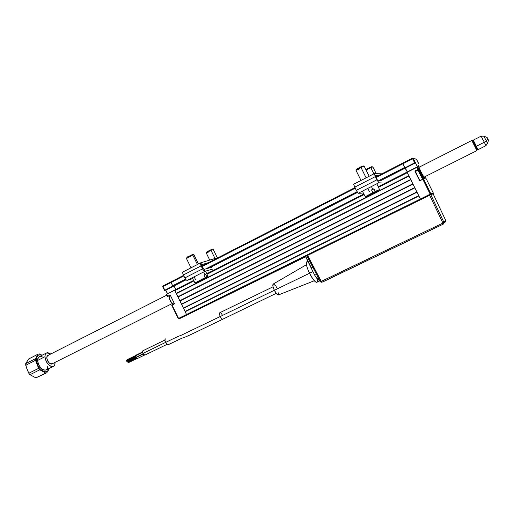 <?xml version="1.0" encoding="UTF-8"?>
<svg xmlns="http://www.w3.org/2000/svg" width="514" height="514" viewBox="0 0 514 514"><rect width="100%" height="100%" fill="white"/><g stroke="black" fill="none" stroke-linecap="round" stroke-linejoin="round"><path stroke-width="0.77" d="M407.313 172.678L378.477 187.308L407.313 172.678L408.823 175.717L176.218 293.346L177.985 296.707L410.686 179.476L178.011 297.021L410.834 179.765L412.845 183.819L179.804 300.703L412.999 184.134L180.048 300.934L181.596 304.378L414.856 187.873L416.867 191.928L183.389 308.053L181.596 304.378L414.856 187.873M414.708 187.578L181.571 304.057L414.708 187.578M416.867 191.928L183.389 308.053L417.021 192.236L183.633 308.284L185.181 311.735L418.878 195.982L420.388 199.021L186.531 314.491L185.181 311.735L418.878 195.982M418.73 195.68L185.156 311.407L418.73 195.68M430.456 194.819L430.199 194.176L420.388 199.021L420.735 199.612L420.388 199.021L186.531 314.491L187.006 314.947L306.974 255.754L320.344 281.826L306.884 255.805M169.331 295.813L167.699 296.43L170.07 295.209L167.725 296.16L166.787 294.239L174.696 290.224L186.531 314.491L178.57 318.423L172.094 305.136L174.484 303.658L170.327 295.306L174.349 303.556L171.772 305.316L178.281 318.571L179.058 318.873L305.65 256.782L187.012 314.947L307.61 255.439L321.109 281.486L442.907 223.082L429.646 195.217L306.871 255.805L320.344 281.826L321.109 281.486L321.777 282.314L443.46 224.027L444.025 222.517L443.466 224.027L442.907 223.082L445.786 220.583L445.246 222.035L444.057 222.607L445.246 222.035L445.786 220.583L444.025 222.517L430.777 194.671L444.025 222.517L442.907 223.082L443.46 224.027L444.025 222.517L430.771 194.671L429.646 195.217L442.907 223.082L320.344 281.826L321.777 282.314L307.61 255.439L430.411 194.838L433.148 193.881L445.786 220.583L433.148 193.881L430.777 194.671M170.892 281.884L183.556 275.395L163.002 285.925L163.041 286.549L183.813 275.915L170.937 282.507L170.886 281.884L172.723 286.182L164.821 290.211L163.041 286.549L170.937 282.507L173.038 286.285L186.081 279.796L174.015 285.945L175.743 289.498L174.015 285.945L164.801 290.487L163.041 286.549L162.72 286.741L164.551 290.384M202.201 266.503L355.206 188.182L202.201 266.503M415.653 158.993L413.307 158.485L415.325 162.546L413.307 158.485L415.325 162.546L405.026 168.027L414.766 163.06L412.376 158.196L413.307 158.485L402.892 163.773L412.626 158.787L414.644 162.854L404.904 167.821L402.892 163.773L376.055 177.51L402.892 163.773L402.661 163.176L375.773 176.944L402.661 163.176L404.704 167.416L378.49 180.78L404.704 167.416M354.93 187.623L201.944 265.976L354.923 187.623M357.018 191.735L205.632 268.944L357.018 191.735M185.554 279.186L172.543 285.816L185.554 279.186M208.78 268.07L357.391 192.326L208.78 268.07M405.071 168.027L380.129 180.909L405.347 168.059L407.281 171.946L405.026 168.027L415.171 162.867L405.347 168.059L415.466 162.899L417.477 166.947L416.841 167.275L417.657 166.934M357.474 192.454L209.449 267.884L357.474 192.454M408.823 175.717L176.218 293.346L174.876 290.59L193.9 280.94L174.876 290.59L174.831 289.96L193.63 280.419L174.831 289.96M207.001 274.296L364.163 194.568L207.001 274.296M407.037 172.094L378.214 186.723L407.037 172.094M363.861 194.009L206.75 273.756L363.861 194.009M176.463 293.584L408.977 176.032L176.463 293.584M412.845 183.819L179.804 300.703L178.011 297.021L410.834 179.765M173.938 303.992L174.362 303.716L173.289 303.89C170.597 301.898 169.344 299.328 169.53 296.186L169.98 295.717C167.725 296.366 171.927 304.969 173.976 303.909L174.362 303.716M174.426 303.909L173.539 304.359L174.426 303.909M165.759 290.147L174.015 285.945L172.723 286.182L164.808 290.481M163.002 285.925L170.886 281.884M162.758 286.703L162.97 285.938M169.832 295.794L169.363 295.801L170.327 295.312L167.397 296.347L170.32 295.12L167.725 296.16L166.787 294.239L166.465 294.426L167.435 296.315M306.999 255.741L179.058 318.873L187.012 314.947L186.531 314.491L178.57 318.423L179.052 318.873L178.242 318.59L178.57 318.423L172.094 305.136L174.484 303.735L171.862 305.04L173.655 304.301M167.705 296.43L169.363 295.801M174.676 290.018L166.504 294.393M167.519 293.648L165.804 290.127M167.423 293.7L165.701 290.166M420.972 172.151L418.107 165.238L419.405 167.069L418.062 165.354L419.687 169.472L425.02 179.142L420.972 172.151M424.365 176.989L425.02 179.142L424.365 176.989M430.385 194.53L430.931 194.26L430.385 194.53M417.49 166.941L407.114 172.274L416.867 167.326L417.927 169.459L415.222 170.828L415.004 171.445L419.649 180.729L422.874 179.425L430.199 194.176L433.328 193.071L426.331 178.975L424.609 176.867L426.331 178.975L433.328 193.071L433.116 193.887L433.328 193.071L430.873 193.855L430.424 194.838M426.331 178.975L425.849 178.878M418.39 163.433L416.539 159.269L418.467 163.15M413.307 158.485L416.539 159.269M412.382 158.196L402.661 163.176L412.382 158.196M407.037 172.074L416.783 167.127L417.927 169.459L418.602 169.151L417.548 167.018L407.114 172.274L420.388 199.021L430.199 194.176L422.874 179.425L423.549 179.11L430.873 193.855L423.607 178.994M415.325 162.546L418.602 169.151L419.353 169.581L421.39 173.192L423.915 179.09C424.545 179.29 419.443 169.022 419 169.19L418.891 169.498C419.276 169.312 423.838 178.39 423.639 178.949M415.338 171.033L419 169.19L415.338 171.033M420.381 180.575L423.292 178.988M415.974 171.226L418.891 169.498C419.296 169.318 423.986 178.711 423.632 178.975M418.306 170.044L415.235 171.342L419.771 180.478L420.214 180.44M424.718 178.866L424.686 178.531C423.999 178.422 417.779 165.913 418.377 165.842L419.347 167.095L418.428 166.266L420.927 171.952L424.391 177.934C423.703 177.754 417.888 165.971 418.711 166.427L420.979 171.959L424.391 177.934M424.455 177.934L424.236 177.054L424.455 177.934M424.301 177.022L424.795 178.956L424.301 177.022M172.916 303.723L171.387 302.56L170.115 300.581L169.363 298.396L169.382 296.751C169.273 299.617 170.423 301.936 172.839 303.697L173.006 303.768M421.949 176.443L420.394 173.404M415.685 171.374L415.678 171.374C415.049 171.149 419.784 180.69 420.189 180.453L422.842 179.123L423.048 178.512C422.662 178.615 418.441 170.115 418.936 170.23L418.319 170.038C417.766 169.903 422.405 179.245 422.836 179.123L422.842 179.123C422.457 179.354 417.715 169.8 418.325 170.031L418.942 170.23C419.315 170.076 423.594 178.686 423.061 178.512L422.842 179.123L420.189 180.453L422.842 179.123L423.048 178.512L418.942 170.23L423.061 178.512M420.51 173.661L421.281 175.21L420.497 173.668M419.276 171.393L420.034 172.755L419.276 171.393M418.351 170.038L418.936 170.23M420.009 172.601L420.902 174.336L420.709 173.507M421.319 175.287L421.05 174.085M48.907 369.193L48.29 370.343L48.907 369.193M47.943 370.941L47.571 371.551L47.943 370.941M46.755 372.804L47.571 371.551L46.755 372.804L35.903 377.874L29.998 374.712L28.823 373.26L26.368 367.349L25.719 363.642L28.598 359.003L38.267 354.069L39.385 353.908L38.267 354.069L35.472 358.682L25.719 363.642L28.598 359.003L38.267 354.069L35.472 358.682L25.719 363.642L25.745 365.281L35.511 360.327L38.621 368.332L39.79 369.797L45.65 373.01L35.903 377.874L29.998 374.712L39.79 369.797L38.621 368.332L28.823 373.26L27.088 369.367L25.745 365.281L35.511 360.327L35.46 359.485L38.621 368.332L28.823 373.26L29.998 374.712L39.79 369.797L42.919 371.307L45.65 373.01L35.903 377.874L46.755 372.804M36.404 359.781L35.46 359.485L35.472 358.682L35.46 359.485L36.404 359.781L37.58 364.767L39.392 367.928L41.711 370.369L44.172 371.725L46.401 371.789L48.046 370.568L48.811 368.654C47.712 376.576 36.295 368.577 36.404 359.781C36.629 355.502 38.492 353.998 42 355.283L40.131 354.769L38.132 355.29L36.815 357.05L36.404 359.781M46.446 353.022L39.411 356.594C38.203 357.179 37.606 358.464 37.612 360.455L44.949 356.735L37.612 360.455C38.878 366.945 41.66 370.157 45.958 370.08L53.276 366.424C49.016 366.463 46.241 363.237 44.949 356.735L45.264 354.531L46.299 353.112L47.898 352.694L50.764 353.992L46.703 352.887C45.508 353.465 44.924 354.744 44.949 356.735L45.412 359.402L46.588 362.107L48.284 364.432L50.25 366.013L52.165 366.617L53.752 366.148L54.754 364.702L55.037 362.498C55.082 364.529 54.497 365.833 53.276 366.424M46.8 357.795L46.922 356.62L48.355 355.219L46.992 356.388L46.883 358.618L47.841 361.207L49.537 363.257L51.394 364.079L52.621 363.597L50.423 363.822C48.329 362.55 47.121 360.539 46.8 357.795M46.221 369.951L43.896 370.119L41.904 369.02L39.231 365.814L38.062 363.115L37.612 360.455L38.396 357.416L40.625 356.395L42.546 357.018M42.084 355.238L39.385 353.908L42.084 355.238M47.77 366.148L47.468 368.352L46.44 369.81M474.955 143.567L473.272 140.136L476.356 146.252L484.31 142.243L481.168 136.126L484.31 142.243L486.283 140.83L483.905 136.216L486.283 140.83L487.799 138.677L486.283 140.83L487.503 143.425L486.283 140.83L484.31 142.243L485.936 145.674L487.503 143.425C489.232 138.876 487.722 139.744 487.902 138.883C486.867 138.6 489.688 138.247 483.905 136.216L481.175 136.126L482.813 139.596M477.095 149.381L478.02 149.664L485.942 145.693L484.31 142.243L476.356 146.252L478.026 149.67L476.356 146.252L475.623 146.406L476.356 146.252L473.285 140.168L472.957 141.08M476.902 150.615L477.223 149.658L472.79 140.765L471.846 140.476L476.902 150.615L471.846 140.476L418.891 167.326L471.846 140.476L472.79 140.765L474.101 143.348L477.236 149.69L476.902 150.615L423.851 177.246M47.975 355.405L166.819 295.145L47.956 355.418C44.782 356.523 49.093 365.403 52.068 363.873L172.389 303.472M48.997 362.685L48.284 361.907M47.16 359.697L46.947 358.663M164.898 340.037L142.841 350.779L142.905 353.433L165.553 342.427L142.905 353.433L144.845 355.116L166.992 344.38M144.909 355.084L143.92 354.814L142.719 353.002L142.519 351.146L143.258 350.779M136.139 355.296L127.44 359.53L127.382 359.999M136.268 355.033L136.165 355.521L136.255 355.033L142.462 352.019M135.343 356.748L126.483 361.053L135.343 356.748L135.336 355.926L135.343 356.748L135.959 357.256L135.343 356.748M126.476 360.436L126.483 361.053L126.476 360.436L135.201 356.196M165.373 338.874C164.692 339.381 164.75 340.57 165.559 342.433C181.275 334.794 178.416 336.413 181.442 335.154L220.262 316.515C219.362 314.478 219.221 313.212 219.844 312.711C220.615 312.615 221.495 313.495 222.472 315.345M273.037 286.799L219.857 312.705C219.221 313.193 219.356 314.465 220.262 316.515L274.341 290.262L220.262 316.515C221.238 318.352 222.112 319.233 222.877 319.155C222.125 319.252 221.251 318.372 220.262 316.515L181.442 335.154C178.416 336.413 181.275 334.794 165.559 342.433C166.465 344.123 167.326 344.9 168.136 344.753M306.434 264.716L273.23 284.036C272.426 284.775 272.799 286.857 274.354 290.288L309.499 273.268L274.354 290.288C275.979 293.391 277.329 294.946 278.415 294.952L314.272 280.76M307.847 261.247L306.909 261.703C305.631 262.885 306.498 266.747 309.512 273.294L312.897 271.649L311.876 269.426M311.092 267.486L310.912 266.997M136.763 358.014L127.909 362.306L136.763 358.014L136.75 357.198L136.763 358.014L137.367 358.528L136.763 358.014M136.621 357.461L127.909 361.695L127.909 362.306L128.365 362.685L137.097 358.451M137.386 358.515L144.415 355.11M319.355 280.58L317.453 278.909M314.035 273.814L312.897 271.649L309.512 273.294C312.602 279.243 315.031 282.257 316.785 282.321L319.727 280.907M308.329 262.224L306.832 261.735L306.293 262.962L307.076 267.306L308.561 271.238L312.75 278.839L315.667 282.019L316.945 282.244M317.273 281.781L317.337 279.751M273.23 284.036L272.902 286.195L274.354 290.288L276.693 293.905L278.504 294.914M278.517 294.907L278.781 292.736M277.335 288.682L276.211 286.677M275.62 285.816L273.538 284.004M126.952 361.426L126.483 361.053L126.939 361.432L135.683 357.185M135.458 355.926L135.792 356.202M165.335 338.887L164.904 340.178L165.559 342.433L166.922 344.322L168.2 344.721M321.79 282.302L443.46 224.027M320.376 281.826L321.777 282.314M314.741 275.26L316.823 278.357L318.205 277.695L316.823 278.357L319.978 281.126L316.341 277.849L314.741 275.26L305.702 256.878L311.356 267.89L312.769 267.203L311.356 267.89L305.657 256.435L306.871 255.831L305.515 256.505L314.741 275.26L316.502 274.405L314.741 275.26M322.908 281.768L323.64 281.421M441.513 224.959L323.679 281.505L442.638 224.425M203.981 269.4L203.242 268.642L202.535 268.873L184.796 277.933L182.926 273.904L183.074 271.893C182.521 272.298 182.618 273.326 183.357 274.99L201.083 265.905C200.338 264.235 200.222 263.2 200.736 262.815L200.64 264.813L202.535 268.873L184.796 277.933L183.357 274.99L201.083 265.905L203.126 269.901L204.9 271.315C204.199 271.334 203.409 270.518 202.535 268.873L203.242 268.642L201.796 265.68L203.981 269.4L211.974 267.19L203.981 269.4L204.9 271.315L212.873 269.053L204.9 271.315L203.981 269.4M200.646 262.866L183.1 271.88M187.199 280.329L186.049 279.764L184.796 277.933C185.663 279.565 186.466 280.361 187.199 280.329L204.9 271.315L187.199 280.329L192.724 278.684L187.199 280.329M201.796 265.68L201.083 265.905L201.796 265.68L200.762 262.808L201.694 264.716L211.877 261.549L201.661 264.736M218.855 257.315L200.762 262.808L218.855 257.315M377.784 180.729L376.897 179.816L356.273 190.353L353.671 184.423L354.711 187.186L375.316 176.623L374.263 173.642L376.897 179.816L356.273 190.353L354.711 187.186L375.316 176.623L378.683 182.727L375.618 176.623L377.784 180.729L381.208 180.992L377.784 180.729L378.792 182.785L382.191 182.984L378.792 182.785L377.784 180.729M353.741 184.185L374.237 173.655L353.754 184.185M358.232 193.258L356.273 190.353L358.232 193.258L378.792 182.785L358.232 193.258L362.209 193.142L358.232 193.258M375.618 176.623L374.276 173.642L375.291 175.698L379.563 175.717L375.278 175.704M381.889 173.816L374.276 173.642L381.889 173.816M213.226 249.457L212.443 249.194L210.56 249.913L211.01 250.305L213.259 249.496M217.313 257.784L213.246 249.463L211.01 250.305L215.006 258.484L211.01 250.305L206.23 252.927L209.731 260.084M208.478 252.078L206.223 252.92L211.01 250.305L210.56 249.913L206.493 252.136L206.249 252.849M211.203 250.035L212.43 249.277M212.475 249.2L207.746 251.307L206.557 252.143L208.408 251.417M365.281 196.708L369.611 194.909L372.836 192.589L371.538 189.917L372.779 189.313L371.474 186.64L372.779 189.313L373.967 188.741L375.265 191.407L379.531 189.582L371.995 193.752L375.265 191.407L379.531 189.582L371.995 193.752L371.789 193.341L371.995 193.752L375.265 191.407L373.967 188.741L371.538 189.917L372.836 192.589L369.611 194.909L365.313 196.753L372.836 192.589L365.281 196.708L362.576 191.568M369.36 191.529L368.165 189.152M371.757 190.366L373.967 188.741L371.757 190.366M363.269 165.887L360.539 166.966L360.969 167.448L364.188 166.228M369.161 176.263L364.163 166.17L360.969 167.448L366.109 177.831L360.969 167.448L356.016 170.372L360.969 167.448L360.539 166.966L356.311 169.447L356.041 170.25M359.215 169.087L356.003 170.365L361.008 180.453M361.663 166.999L363.192 166.022M364.137 166.17L362.312 166.163L356.587 169.145L359.042 168.361M372.001 166.62L370.286 167.249L370.838 167.635L372.856 166.922M376.203 173.687L372.836 166.883L370.838 167.635L373.903 173.828L370.838 167.635L366.109 170.095L370.838 167.635L370.286 167.249L365.859 169.601L371.269 166.825L372.817 166.877M367.253 170.025L366.283 170.449M370.819 167.448L371.988 166.671M365.968 169.819L367.24 169.286M196.117 282.482L205.259 277.579L194.922 282.906L205.259 277.579L204.097 275.086L204.97 274.701L203.814 272.214L204.97 274.701L205.703 274.392L206.866 276.879L197.723 281.775L207.997 276.545L205.728 271.514M195.583 279.687L194.382 277.342M204.097 275.086L205.703 274.392L204.161 275.228L205.703 274.392L206.866 276.879L208.009 276.481M194.877 280.066L195.616 279.751M187.514 258.015L192.782 254.995L192.107 254.661L187.636 257.225M198.455 263.99L193.894 254.661L192.782 254.995L197.427 264.517L192.782 254.995L186.376 258.362L190.996 267.82M193.874 254.655L192.107 254.661L193.919 254.706M193.071 254.379L187.546 256.865L186.396 258.266M167.397 296.347L166.465 294.426M179.052 318.873L178.242 318.59L171.772 305.316M162.72 286.741L164.506 290.397M417.541 167.018L418.602 169.151M430.873 193.855L423.549 179.11M423.697 178.968L423.915 179.026C424.795 179.688 418.569 167.551 419.058 169.254L418.569 169.408M418.325 170.031L415.678 171.374M421.332 174.657L421.608 175.325M46.813 357.487L46.922 356.62M49.948 363.559L50.423 363.822M473.272 140.136L481.168 136.126M476.883 150.583L477.223 149.658M471.846 140.476L418.891 167.326M166.819 295.145L47.956 355.418M142.539 352.424L135.336 355.926M143.252 354.043L136.75 357.198M168.123 344.759C183.697 337.306 182.579 337.846 184.738 337.21C187.006 336.574 206.602 327.013 222.877 319.155L276.224 293.353M143.091 353.793L135.947 357.262M200.666 262.853L183.074 271.893M377.058 184.23L379.531 189.582M192.403 278.068L194.902 282.861"/></g></svg>
